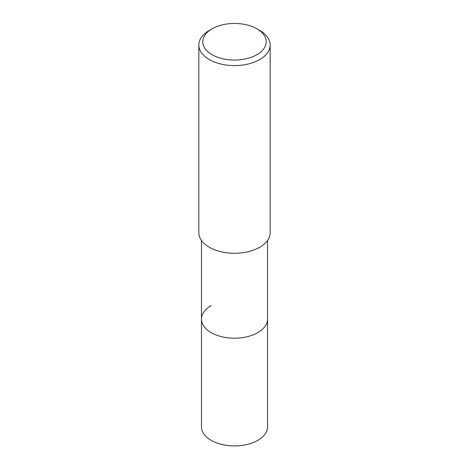 <?xml version="1.0" encoding="UTF-8"?>
<svg xmlns="http://www.w3.org/2000/svg" width="469" height="469" viewBox="0 0 469 469"><rect width="100%" height="100%" fill="white"/><g stroke="black" fill="none" stroke-linecap="round" stroke-linejoin="round"><path stroke-width="0.7" d="M201.471 240.456L201.471 426.843A33.029 19.071 0 0 0 221.86 444.465A33.029 19.071 0 0 0 257.856 440.332A33.029 19.071 0 0 0 267.529 426.843L267.529 319.119A33.029 19.071 180 0 1 257.856 332.609A33.029 19.071 180 0 1 221.86 336.742A33.029 19.071 180 0 1 201.471 319.119A33.029 19.071 180 0 1 211.144 305.636M201.471 319.119A33.029 19.071 0 0 0 221.86 336.742A33.029 19.071 0 0 0 257.856 332.609A33.029 19.071 0 0 0 267.529 319.119L267.529 240.456M198.833 44.989L198.833 232.683A35.667 20.595 0 0 0 220.852 251.706A35.667 20.595 0 0 0 259.72 247.245A35.667 20.595 0 0 0 270.167 232.683L270.167 44.989A35.667 20.595 180 0 1 259.72 59.551A35.667 20.595 180 0 1 220.852 64.019A35.667 20.595 180 0 1 198.833 44.989A35.667 20.595 180 0 1 209.28 30.432L212.082 28.814A31.704 18.303 180 0 1 256.918 28.814A31.704 18.303 180 0 1 256.918 54.697A31.704 18.303 180 0 1 212.082 54.697A31.704 18.303 180 0 1 212.082 28.814L209.28 30.432M256.918 28.814L259.72 30.432A35.667 20.595 180 0 1 270.167 44.989"/></g></svg>
